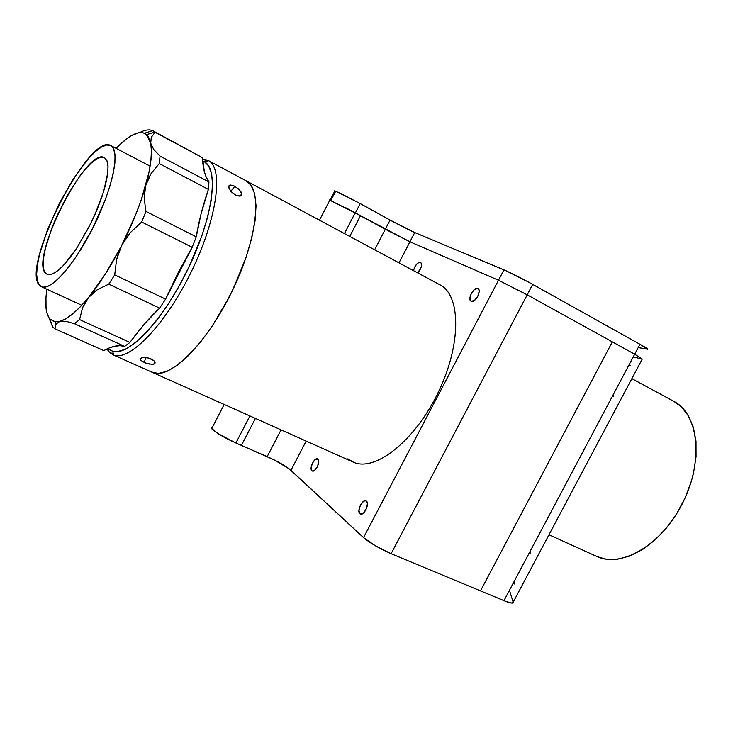 <?xml version="1.0" encoding="UTF-8"?>
<svg xmlns="http://www.w3.org/2000/svg" width="733" height="733" viewBox="0 0 733 733"><rect width="100%" height="100%" fill="white"/><g stroke="black" fill="none" stroke-linecap="round" stroke-linejoin="round"><path stroke-width="1.1" d="M673.783 401.327L681.314 406.788L688.415 415.822L693.4 427.458L696.002 441.266L696.048 456.723L693.5 473.161L691.274 481.535L685.016 498.119L676.586 513.86L666.379 528.081L654.844 540.148L642.511 549.567L629.922 555.981L617.607 559.197L606.072 559.16L597.386 556.714C622.5 568.148 662.797 543.813 683.202 501.949C703.909 460.242 698.393 413.833 673.801 401.336L631.855 378.649M311.882 470.76L312.689 471.108L311.882 470.76C308.987 468.598 314.393 457.273 317.545 458.885L317.948 459.124C320.88 461.213 315.465 472.629 312.304 471.017L314.411 470.522L317.242 466.994L318.708 462.276L317.948 459.124L315.41 459.399L312.597 462.908L311.14 467.599L311.882 470.76M420.568 262.322L420.641 262.359C422.419 264.906 421.448 268.415 417.728 272.905L421.218 267.142L421.585 264.017L420.733 262.405L419.276 262.286L416.921 263.889L414.759 266.931L413.476 270.624C415.089 265.144 417.453 262.377 420.568 262.322M477.861 288.518L477.962 288.573C482.094 290.387 475.066 303.535 471.182 301.272L471.117 301.236C466.994 299.44 473.93 286.346 477.861 288.518L474.608 289.343L471.319 293.402L469.908 298.331L471.182 301.272L474.434 300.484L477.751 296.407L479.171 291.441L478.841 289.572L477.861 288.518M359.876 513.732L360.92 514.181L359.876 513.732C356.54 511.203 362.258 499.063 365.941 500.859L366.454 501.17C369.844 503.617 364.127 515.867 360.434 514.071L359.876 513.732L361.937 514.025L363.605 512.953L366.491 508.583L367.425 503.553L366.454 501.17L365.162 500.749L363.568 501.335L360.462 505.074L358.932 510.195L359.876 513.732M349.76 236.429L360.517 215.676L409.949 241.78L498.495 280.253L363.522 537.619L290.955 470.311L306.165 441.083L290.955 470.311C285.76 465.986 277.834 461.424 267.179 456.604L281.069 429.877L267.179 456.604L241.395 445.417L255.405 418.406M344.757 207.21L385.311 229.246L374.645 249.779L390.075 220.074L414.741 232.563L398.981 262.835L409.949 241.78L498.495 280.253L363.522 537.619C370.064 543.107 379.263 548.467 391.11 553.69L527.201 294.831L498.495 280.253L527.201 294.831L612.339 341.871L480.481 590.89L391.11 553.69L532.689 284.377L639.955 344.272L634.686 354.222L527.201 294.831L532.689 284.377C521.264 278.091 511.68 273.253 503.938 269.863L498.495 280.253L503.938 269.863L414.741 232.563L409.949 241.78L385.311 229.246L390.075 220.074L360.215 203.591L335.696 191.185L330.931 200.402L335.696 191.185L334.12 190.827L339.892 193.063L360.215 203.591L355.404 212.872L360.215 203.591L393.419 221.897L412.771 231.701L506.411 270.944L529.043 282.361L639.955 344.272L634.686 354.222L612.339 341.871L480.481 590.89L506.118 601.518L512.138 603.103L513.182 602.196L509.453 590.276L513.182 602.196C513.439 603.772 510.37 603.259 503.947 600.657L634.686 354.222L503.947 600.657L391.11 553.69L375.305 545.755L363.522 537.619L289.269 468.909L274.179 459.893L241.395 445.417M647.468 349.238C648.522 349.339 646.02 347.68 639.955 344.272L647.743 349.229L638.214 347.57L647.468 349.238M513.182 602.196L642.255 359.051L633.22 356.98L642.255 359.051L634.686 354.222M241.404 445.398L235.889 443.007L249.907 415.95L235.889 443.007L241.404 445.398M344.437 233.57L355.212 212.772L360.517 215.676L329.181 199.907L355.212 212.772L344.437 233.57M211.507 427.467L211.654 428.677C215.649 432.662 223.721 437.436 235.889 443.007L217.884 433.533L211.361 428.2L212.607 426.844L211.507 427.467M530.399 553.012L528.997 553.442L530.399 553.012M513.65 582.369L514.08 583.752L513.65 582.369M630.014 365.254L628.648 365.978M613.054 395.005L613.484 396.406L613.054 395.005M613.173 395.408L613.484 396.406M529.079 553.287L530.325 552.893L529.281 553.076M514.099 582.286L514.08 583.752M245.463 180.483L248.505 182.435L251.071 185.312L254.681 193.824L256.055 205.79L255.066 220.807L251.685 238.307L246.013 257.558L233.717 287.831L223.528 307.594L212.286 325.974L200.503 342.128L188.729 355.368L177.478 365.19L167.216 371.255L158.346 373.445L151.594 372.034L158.346 373.445L167.216 371.255L177.478 365.19L188.729 355.368L200.503 342.128L212.286 325.974L228.788 297.836L238.271 277.706L246.013 257.558L251.685 238.307L255.066 220.807L256.055 205.79L254.681 193.824L251.071 185.312L246.123 180.804C262.835 188.61 257.475 239.315 232.004 291.422C206.724 343.621 169.644 380.051 152.757 372.556L151.594 372.034L152.757 372.556C169.644 380.051 206.724 343.621 232.004 291.422C257.475 239.315 262.835 188.61 246.123 180.804L208.337 160.527M347.873 458.84L353.746 462.34C375.369 471.905 414.942 440.78 438.087 392.686C461.497 344.712 461.075 295.133 439.873 284.789L246.279 180.895M207.567 160.142L202.592 159.143L207.567 160.142L203.618 161.452L208.19 160.454C223.913 167.692 217.307 218.562 191.423 271.485C165.722 324.49 129.246 362.02 113.395 354.974L109.217 352.142L106.945 348.972L109.217 352.142L107.989 348.487L109.217 352.142L113.945 355.166C130.043 361.268 166.043 323.83 191.423 271.485C216.986 219.213 223.822 168.764 208.694 160.738L204.718 162.03C219.304 169.9 212.515 218.938 187.694 269.689C163.047 320.523 128.147 357.008 112.525 351.208L108.072 348.45L110.536 350.347L113.606 351.492L117.124 351.712L125.398 349.293L135.064 343.062L145.757 333.158L157.045 319.918L168.416 303.856L179.374 285.659L189.389 266.143L201.685 236.365L207.531 217.49L211.205 200.384L212.588 185.751L211.709 174.161L208.648 165.988L204.718 162.03M202.702 161.086L203.618 161.452L202.702 161.086M155.149 362.762L154.315 363.953L152.482 364.365L147.086 363.513L144.291 362.469L145.775 357.512L144.291 362.469L140.525 359.958L140.15 358.822L142.752 357.466L148.295 357.979L153.426 360.297L154.883 361.845M240.241 196.068L235.339 195.106L230.712 191.267L228.687 187.025L229.603 185.211L232.343 185.247L234.789 186.264L239.526 189.893L241.698 193.924L241.001 195.684M230.794 191.359L234.789 186.264L230.794 191.359M229.273 189.041L228.687 187.025L229.072 185.623M109.217 352.142L113.56 354.085M149.953 364.191L145.656 363.027L141.13 360.581L140.15 358.822L141.726 357.658L146.802 357.658L151.145 358.978L154.251 361.021L155.121 363.037M154.846 363.559L152.482 364.365M230.345 185.009L233.534 185.66L238.482 188.857L241.065 192L241.624 194.731M241.294 195.381L239.938 196.151L236.612 195.693L230.712 191.267M104.517 157.696L107.027 160.866L108.053 166.684L107.522 174.93L105.424 185.247L101.832 197.14L96.912 210.023L90.91 223.217L76.965 247.846L69.736 258.007L62.846 266.033L56.615 271.567L51.356 274.38L47.279 274.399L45.703 273.327L48.68 274.719L52.803 273.83L57.825 270.651L63.597 265.254L76.434 248.643L89.224 226.589L94.914 214.65L103.674 191.469L107.833 172.411L107.98 165.411L106.853 160.454L104.517 157.696L101.081 157.192L96.719 158.914L91.598 162.753L85.917 168.517L79.897 175.975L67.693 194.795L56.643 216.537L52.043 227.578L45.464 248.121L43.751 256.889L43.192 264.201L43.843 269.762L45.703 273.327L48.717 274.719L45.703 273.327C29.247 259.665 86.448 146.472 104.297 157.586L104.517 157.696M39.564 285.394C20.157 268.012 88.995 132.16 110.619 145.491L110.701 145.528C120.285 149.88 113.358 186.246 94.584 224.509C75.939 262.826 51.228 291.193 41.634 286.823L39.564 285.394L37.383 280.977L36.65 274.179L37.365 265.3L39.472 254.708L47.425 229.979L59.3 203.453L73.492 178.66L88.134 158.951L94.988 151.933L101.191 147.214L106.505 145.033L110.701 145.528L113.588 148.762L115.026 154.672L114.898 163.102L113.184 173.739L109.923 186.191L105.222 199.953L92.34 228.998L76.736 255.872L68.755 267.004L61.114 275.984L54.132 282.462L48.076 286.218L43.165 287.18L39.564 285.394M150.118 166.144L110.701 145.528M52.602 326.826L48.836 317.563L52.602 326.826L49.853 318.937C45.675 313.742 44.704 303.847 46.93 289.26L45.959 297.69L46.06 308.401L46.839 312.698L52.602 326.826L54.856 328.76L52.602 326.826M116.153 148.378C128.202 135.788 137.639 130.758 144.456 133.278L152.611 130.657C149.156 129.21 144.85 129.851 139.701 132.591C144.85 129.851 149.156 129.21 152.611 130.657L202.546 157.732L153.179 130.932M168.544 139.206L202.546 157.732C202.812 168.251 204.947 176.323 208.942 181.94L160.06 156.102L153.756 149.541L150.714 143.173C152.546 152.656 150.897 166.739 145.757 185.422L147.956 179.374L151.025 173.684L159.244 163.551L160.06 156.102L153.756 149.541L150.714 143.173L151.291 137.328L155.057 132.261L152.611 130.657L144.456 133.278L146.554 134.652L150.714 143.173L151.291 137.328M54.856 328.76L103.784 350.621L109.51 347.845L114.934 346.196L119.992 345.692L124.637 346.37C118.645 344.73 111.691 346.15 103.784 350.621L54.856 328.76L56.111 324.004L59.831 321.384L55.25 321.805L49.853 318.937L54.132 321.604L66.107 321.338L74.491 323.72L79.576 319.57L82.545 307.823L85.129 302.445L88.501 297.552L92.615 293.282L97.452 289.617L108.786 284.138L159.647 308.144L165.585 299.11L114.705 274.875L108.786 284.138L114.705 274.875L116.593 259.537L118.764 252.17L121.797 245.17C111.095 265.951 100 283.414 88.501 297.552L80.383 306.733L72.778 313.852L65.878 318.754L59.831 321.384L66.107 321.338L74.491 323.72L124.637 346.37L129.915 342.43L79.576 319.57L74.491 323.72L124.637 346.37L129.915 342.43L79.576 319.57L82.545 307.823L88.501 297.552C77.102 311.305 67.546 319.249 59.831 321.384L56.111 324.004M155.057 132.261L202.546 157.732L204.333 171.687L206.285 177.313L208.942 181.94L160.06 156.102L159.244 163.551L208.392 189.389L208.942 181.94L208.392 189.389C202.674 206.248 198.625 222.062 196.242 236.832L145.949 211.416L144.144 198.194L145.757 185.422L151.025 173.684L159.244 163.551L208.392 189.389L201.062 213.899L196.242 236.832L145.949 211.416L141.716 222.017L192.183 247.278L196.242 236.832L192.183 247.278L165.585 299.11L114.705 274.875L116.593 259.537L121.797 245.17L130.456 232.462L141.716 222.017L192.183 247.278L178.146 272.694L165.585 299.11L159.647 308.144C149.724 317.38 139.811 328.805 129.915 342.43L144.768 323.638L159.647 308.144L108.786 284.138L97.452 289.617L88.501 297.552L105.451 273.867L125.728 238.555L130.456 232.462L141.716 222.017L145.949 211.416L144.144 198.194L144.493 191.689L145.757 185.422C140.369 204.37 132.389 224.289 121.797 245.17L135.742 214.567L141.313 199.605L148.964 172.383L150.861 160.829L151.438 151.025L150.714 143.173L148.341 136.796L144.456 133.278L141.671 132.572L138.491 132.774L131.097 135.797L126.965 138.564L118.04 146.435M597.386 556.714L548.971 534.769M330.125 200.072L334.88 190.873M211.654 428.677L224.179 404.46M319.487 220.175L329.923 199.999M513.943 581.819L514.685 584.064M628.41 366.051L630.27 365.492M613.2 394.73L613.741 396.434M353.746 462.34L113.395 354.974M154.92 361.919L154.315 363.953M239.966 196.142L241.698 193.952M113.945 355.166L112.525 351.208M81.775 305.267L41.653 286.832M56.093 324.032L55.25 321.805M154.874 132.096L146.554 134.652"/></g></svg>
